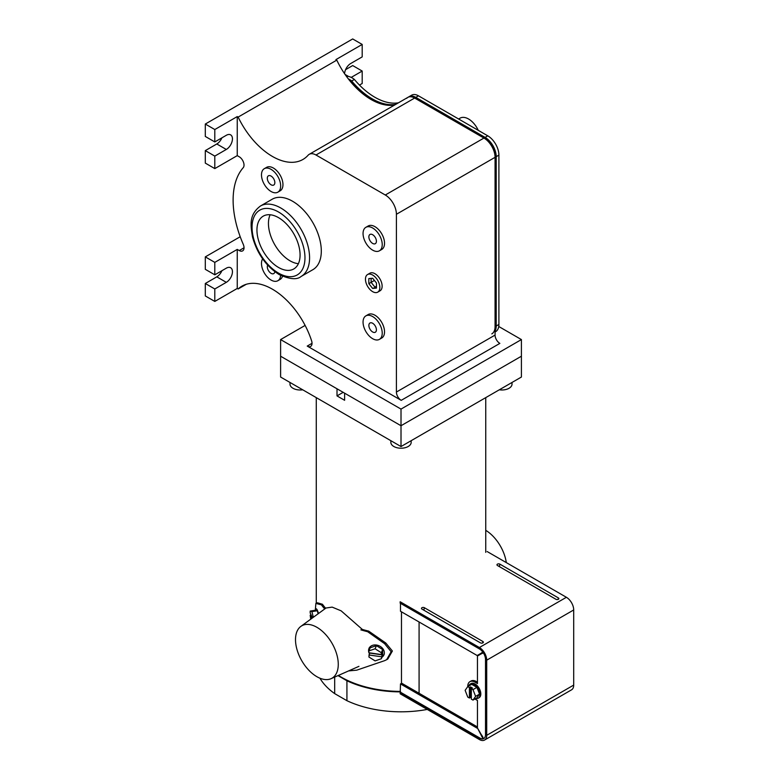<?xml version="1.0" encoding="UTF-8"?>
<svg xmlns="http://www.w3.org/2000/svg" width="779" height="779" viewBox="0 0 779 779"><rect width="100%" height="100%" fill="white"/><g stroke="black" fill="none" stroke-linecap="round" stroke-linejoin="round"><path stroke-width="1.17" d="M419.083 621.993L419.083 693.261M401.477 611.827L401.477 683.349M475.94 698.393A8.131 4.693 -120 0 0 478.374 698.13A8.131 4.693 -120 0 0 480.059 694.401A8.131 4.693 -120 0 0 476.505 686.221A8.131 4.693 -120 0 0 470.234 684.04A8.131 4.693 -120 0 0 468.792 686.007M472.989 700.097L475.609 696.377L472.989 689.629L471.334 688.675L471.334 699.143L472.989 700.097L476.923 697.828L479.543 694.108L476.923 687.36L471.684 684.332L467.751 686.601L465.141 690.33L467.751 697.078L469.416 698.033L470.516 697.4L471.334 697.867M472.989 689.629L476.923 687.36M475.609 696.377L479.543 694.108M471.334 688.675L472.434 688.032L470.516 686.922L469.416 687.565L467.751 686.601A10.341 5.969 -120 0 1 467.76 686.416A10.341 5.969 -120 0 1 469.903 681.683L471.1 680.992A10.341 5.969 -120 0 1 476.271 681.508L477.459 682.19M470.516 686.922L470.516 697.4M469.416 687.565L469.416 698.033M316.887 627.299A30.254 17.469 60 0 1 336.888 654.808A30.254 17.469 60 0 1 331.046 678.684A30.254 17.469 60 0 1 316.887 676.698A30.254 17.469 60 0 1 297.393 650.893A30.254 17.469 60 0 1 300.86 626.394A30.254 17.469 60 0 1 316.887 627.299M300.86 626.394L326.031 608.01L332.156 607.114L341.144 610.843L362.332 629.422A84.736 48.921 0 0 0 368.671 631.107L367.63 631.701L384.622 643.688L391.155 651.731L386.618 659.716L384.622 660.66L356.733 670.164L348.603 670.914M368.671 631.107L385.78 643.016L392.382 651.01L387.796 659.034L386.618 659.716M316.255 603.472L317.433 602.79L322.487 604.27L321.445 604.864L315.875 603.413L315.329 610.006M317.433 602.79L315.875 603.413M322.487 604.27A84.736 48.921 0 0 0 325.671 608.282M321.445 604.864A86.089 49.7 0 0 0 324.746 608.954M360.852 629.851A86.089 49.7 0 0 0 367.63 631.701M381.973 657.223A8.131 6.446 -156.7 0 0 383.92 654.896A8.131 6.446 -156.7 0 0 384.339 652.821A8.131 6.446 -156.7 0 0 377.737 645.314A8.131 6.446 -156.7 0 0 368.973 648.479A8.131 6.446 -156.7 0 0 368.555 650.553A8.131 6.446 -156.7 0 0 368.866 652.461M381.311 658.752L382.674 655.597L382.674 649.559L376.442 645.645L370.22 647.768L368.866 650.923L368.866 652.753L381.311 654.535L382.129 652.636L382.129 654.857L369.684 653.065L368.866 656.97L375.089 660.884L381.311 658.752L382.129 654.857M368.973 652.773A8.131 6.446 -156.7 0 0 369.412 653.698M381.311 654.535L381.311 652.705L375.089 648.79L368.866 650.923M375.089 648.79L376.442 645.645M381.311 652.705L382.674 649.559M381.311 656.755L368.866 654.964M315.281 610.259A8.131 1.772 80.9 0 1 316.031 608.769A8.131 1.772 80.9 0 1 318.455 613.54M312.525 617.874L310.188 612.985L310.188 611.077L315.602 610.21L317.316 610.755L318.105 613.803M310.188 611.077L311.892 611.622L317.316 610.755M310.724 619.188L310.188 615.196L311.172 615.04M311.892 611.622L313.353 617.27M311.736 618.448L310.188 615.196M478.374 698.13L479.134 697.682A8.131 4.693 -120 0 0 480.818 693.962A8.131 4.693 -120 0 0 477.274 685.773A8.131 4.693 -120 0 0 471.003 683.592L470.234 684.04M474.908 698.987A10.341 5.969 -120 0 0 475.073 699.084L477.459 700.467L477.459 728.005L481.188 734.461C484.334 738.677 482.97 739.466 480.886 734.626L477.459 728.005M477.157 728.17L400.494 683.913L400.163 693.787L479.397 739.534A10.341 5.969 60 0 0 484.567 740.05L571.562 689.824A10.341 5.969 60 0 0 573.704 685.092L573.704 609.957A10.341 5.969 -120 0 0 566.391 597.289L487.157 551.542M497.46 565.515L555.982 599.304A1.694 0.974 0 0 0 557.676 599.548A1.694 0.974 0 0 0 558.845 598.798A1.694 0.974 0 0 0 558.377 597.921L499.865 564.132A1.694 0.974 180 0 0 497.869 563.957A1.694 0.974 180 0 0 497.002 565.009A1.694 0.974 180 0 0 497.46 565.515M400.163 692.404L479.397 738.151A8.647 4.995 60 0 0 483.72 738.58A8.647 4.995 60 0 0 485.512 734.626L485.512 659.492A8.647 4.995 -120 0 0 479.397 648.897L400.163 603.15L400.163 601.768L479.397 647.515L566.391 597.289M424.37 607.717L482.883 641.497A1.694 0.974 180 0 1 483.35 642.383A1.694 0.974 180 0 1 482.182 643.133A1.694 0.974 180 0 1 480.487 642.889L421.975 609.1A1.694 0.974 0 0 1 421.507 608.594A1.694 0.974 0 0 1 422.374 607.542A1.694 0.974 0 0 1 424.37 607.717L423.864 610.191M483.886 738.482A8.647 4.995 60 0 1 479.737 737.966L400.494 692.219M482.922 652.218L477.157 655.519L400.494 611.262L400.494 603.345M469.903 681.683A10.341 5.969 -120 0 1 475.073 682.2L477.459 683.572L477.459 656.045L483.223 652.656M481.188 734.461C484.334 738.677 482.97 739.466 480.886 734.626L481.188 734.461M400.494 683.913L401.691 683.222L477.459 726.963M481.188 653.893L482.873 653.123M482.396 652.296L480.886 653.367M484.567 740.05A10.341 5.969 60 0 0 486.709 735.318L486.709 660.183A10.341 5.969 -120 0 0 479.397 647.515M338.388 675.432A84.736 48.921 0 0 0 341.095 677.068A84.736 48.921 0 0 0 400.494 691.401M337.998 675.607L346.928 680.768L346.928 700.691L334.688 693.622A85.583 49.408 0 0 1 319.926 678.197M346.928 700.691A85.583 49.408 0 0 0 427.252 709.435M346.928 680.768A85.583 49.408 0 0 0 400.494 691.888M334.688 677.078L334.688 693.622M485.745 530.333A30.254 17.469 60 0 1 506.292 562.584M401.01 409.092L401.01 425.733L344.61 393.171L344.61 400.289L337.005 395.898L337.005 388.789L280.606 356.217L401.01 425.733L521.414 356.217L401.01 425.733L401.01 446.552L280.606 377.036L280.606 339.576L401.01 409.092L521.414 339.576L498.745 326.489M401.01 446.552L521.414 377.036L521.414 339.576M343.169 392.343L337.005 395.898M346.382 76.284A16.807 9.708 60 0 1 354.387 79.448L351.699 80.997A16.807 9.708 60 0 0 348.291 78.835A16.807 9.708 60 0 1 351.699 80.997L351.125 81.328A16.807 9.708 60 0 0 349.158 79.945A16.807 9.708 60 0 1 351.125 81.328L350.55 81.659A61.005 35.221 -120 0 0 371.067 99.498A61.005 35.221 -120 0 0 394.632 105.009A61.005 35.221 -120 0 1 336.781 60.129L335.905 59.623L362.196 44.442L362.196 56.886L350.696 63.527A8.676 5.005 -60 0 0 344.571 73.703M371.641 99.167A61.005 35.221 -120 0 0 395.206 104.678A61.005 35.221 -120 0 1 371.641 99.167A61.005 35.221 -120 0 1 351.125 81.328A61.005 35.221 -120 0 0 371.641 99.167M408.157 97.219A13.555 7.829 60 0 1 408.439 97.044L407.865 97.375A13.555 7.829 60 0 1 414.642 98.047L483.944 138.058L414.642 98.047A13.555 7.829 -120 0 0 407.865 97.375A13.555 7.829 -120 0 0 406.716 98.31M408.732 96.888A13.555 7.829 60 0 1 409.014 96.713A13.555 7.829 60 0 1 415.791 97.375L415.217 97.716A13.555 7.829 -120 0 0 408.439 97.044A13.555 7.829 60 0 1 415.217 97.716L484.519 137.727A15.726 9.075 60 0 1 495.639 156.988L495.639 326.343A15.726 9.075 60 0 1 495.064 330.092A15.726 9.075 -120 0 0 495.639 326.343L496.213 326.012A15.726 9.075 60 0 1 495.064 331.036A15.726 9.075 -120 0 0 496.213 326.012L498.901 324.463A15.726 9.075 60 0 1 495.648 331.669L495.064 332M498.901 155.099L495.064 157.319A15.726 9.075 -120 0 0 483.944 138.058A15.726 9.075 60 0 1 495.064 157.319L495.064 326.683L495.639 326.343L495.639 156.988A15.726 9.075 -120 0 0 484.519 137.727L485.093 137.396A15.726 9.075 60 0 1 496.213 156.657L496.213 326.012L496.213 156.657A15.726 9.075 -120 0 0 485.093 137.396L487.781 135.838A15.726 9.075 60 0 1 498.901 155.099L498.901 324.463M491.812 333.879A15.726 9.075 -120 0 0 495.064 326.683M372.216 98.826A61.005 35.221 -120 0 0 395.781 104.347A61.005 35.221 -120 0 1 372.216 98.826A61.005 35.221 -120 0 1 351.699 80.997A61.005 35.221 -120 0 0 372.216 98.826M315.992 155.002L415.217 97.716L484.519 137.727L385.293 195.013L315.992 155.002A13.555 7.829 -120 0 0 309.214 154.33A13.555 7.829 -120 0 0 308.075 155.264A61.005 35.221 60 0 1 302.914 159.471A61.005 35.221 60 0 1 238.14 117.084L336.781 60.129M409.014 96.713L411.702 95.155A13.555 7.829 60 0 1 418.479 95.827L415.791 97.375L485.093 137.396L415.791 97.375A13.555 7.829 -120 0 0 409.014 96.713L408.439 97.044M458.607 119.002L460.077 118.155A16.943 9.786 60 0 1 468.549 118.992A16.943 9.786 60 0 1 478.267 130.346M354.387 79.448A61.005 35.221 -120 0 0 374.903 97.278A61.005 35.221 -120 0 0 398.468 102.799M418.479 95.827L487.781 135.838M372.644 291.648A10.166 5.872 -120 0 0 377.727 292.154A10.166 5.872 -120 0 0 379.285 284.004A10.166 5.872 -120 0 0 372.644 275.045A10.166 5.872 -120 0 0 367.561 274.539A10.166 5.872 -120 0 0 366.003 282.689A10.166 5.872 -120 0 0 372.644 291.648M377.727 292.154L380.025 290.82A10.166 5.872 -120 0 0 381.583 282.67A10.166 5.872 -120 0 0 374.942 273.711A10.166 5.872 -120 0 0 369.859 273.215L367.561 274.539M374.417 280.459L371.125 282.358L371.125 278.385L371.125 282.358L374.942 287.11L376.461 286.974L372.644 288.434L376.461 288.094L376.461 283.001L372.644 278.249L368.827 278.59L368.827 283.683L371.125 282.358L374.942 287.11L376.461 286.234M368.827 283.683L372.644 288.434M289.992 382.45L289.992 384.115A10.166 5.872 0 0 0 292.972 388.263A10.166 5.872 0 0 0 302.719 389.802M390.844 440.68L390.844 442.345A10.166 5.872 0 0 0 393.823 446.494A10.166 5.872 0 0 0 404.905 447.769A10.166 5.872 0 0 0 411.176 442.345L411.176 440.68M499.3 389.802A10.166 5.872 0 0 0 512.027 384.115L512.027 382.45M278.512 217.643A30.508 17.615 -120 0 0 263.263 216.134A30.508 17.615 -120 0 0 258.589 240.575A30.508 17.615 -120 0 0 278.512 267.45A30.508 17.615 -120 0 0 293.761 268.969A30.508 17.615 -120 0 0 298.435 244.518A30.508 17.615 -120 0 0 278.512 217.643M270.138 214.761A30.508 17.615 -120 0 0 290.012 260.809A30.508 17.615 -120 0 0 298.386 263.692M301.152 276.438L312.885 269.67A40.674 23.477 -120 0 0 319.117 237.079A40.674 23.477 -120 0 0 292.544 201.235A40.674 23.477 -120 0 0 272.212 199.22L260.478 205.997A40.674 23.477 60 0 1 280.81 208.012A40.674 23.477 60 0 1 307.384 243.846A40.674 23.477 60 0 1 301.152 276.438C297.091 279.973 289.769 279.349 279.184 274.588C265.97 266.136 257.06 253.526 252.454 236.748C250.439 224.196 249.163 214.537 260.478 205.997M372.644 243.418A5.326 3.077 60 0 1 369.158 238.725A5.326 3.077 60 0 1 369.976 234.45A5.326 3.077 60 0 1 372.644 234.713A5.326 3.077 60 0 1 376.121 239.416A5.326 3.077 60 0 1 375.312 243.681A5.326 3.077 60 0 1 372.644 243.418M372.644 227.994A13.555 7.829 60 0 1 381.496 239.942A13.555 7.829 60 0 1 379.422 250.809A13.555 7.829 60 0 1 372.644 250.137A13.555 7.829 60 0 1 363.783 238.189A13.555 7.829 60 0 1 365.867 227.322A13.555 7.829 60 0 1 372.644 227.994M379.422 250.809L381.72 249.475A13.555 7.829 -120 0 0 383.804 238.617A13.555 7.829 -120 0 0 374.942 226.67A13.555 7.829 -120 0 0 368.165 225.998L365.867 227.322M372.644 331.971A5.326 3.077 60 0 1 369.158 327.277A5.326 3.077 60 0 1 369.976 323.003A5.326 3.077 60 0 1 372.644 323.266A5.326 3.077 60 0 1 376.121 327.969A5.326 3.077 60 0 1 375.312 332.243A5.326 3.077 60 0 1 372.644 331.971M372.644 316.556A13.555 7.829 60 0 1 381.496 328.504A13.555 7.829 60 0 1 379.422 339.362A13.555 7.829 60 0 1 372.644 338.69A13.555 7.829 60 0 1 363.783 326.742A13.555 7.829 60 0 1 365.867 315.885A13.555 7.829 60 0 1 372.644 316.556M379.422 339.362L381.72 338.037A13.555 7.829 -120 0 0 383.804 327.17A13.555 7.829 -120 0 0 374.942 315.222A13.555 7.829 -120 0 0 368.165 314.55L365.867 315.885M274.812 271.676A5.326 3.077 60 0 1 273.741 273.595A5.326 3.077 60 0 1 271.073 273.332A5.326 3.077 60 0 1 267.674 265.142M280.625 275.377A13.555 7.829 60 0 1 277.85 280.722A13.555 7.829 60 0 1 271.073 280.05A13.555 7.829 60 0 1 262.63 258.871M277.85 280.722L280.148 279.398A13.555 7.829 -120 0 0 282.504 276.282M271.073 184.779A5.326 3.077 60 0 1 267.587 180.085A5.326 3.077 60 0 1 268.404 175.811A5.326 3.077 60 0 1 271.073 176.073A5.326 3.077 60 0 1 274.559 180.767A5.326 3.077 60 0 1 273.741 185.042A5.326 3.077 60 0 1 271.073 184.779M271.073 169.355A13.555 7.829 60 0 1 279.934 181.303A13.555 7.829 60 0 1 277.85 192.17A13.555 7.829 60 0 1 271.073 191.498A13.555 7.829 60 0 1 262.221 179.55A13.555 7.829 60 0 1 264.295 168.683A13.555 7.829 60 0 1 271.073 169.355M277.85 192.17L280.148 190.836A13.555 7.829 -120 0 0 282.232 179.978A13.555 7.829 -120 0 0 273.371 168.03A13.555 7.829 -120 0 0 266.593 167.358L264.295 168.683M401.214 400.348A6.777 3.914 60 0 1 396.414 392.041L396.414 214.274L495.064 157.319L495.064 335.087A6.777 3.914 -120 0 0 499.855 343.393L401.214 400.348L307.228 346.09A6.777 3.914 60 0 0 310.626 346.431A6.777 3.914 60 0 0 311.581 340.754A61.005 35.221 -120 0 0 272.416 289.194A61.005 35.221 -120 0 0 241.909 286.175A61.005 35.221 -120 0 0 238.14 288.97L246.222 284.306M351.202 77.403L362.196 71.055L362.196 83.489L359.46 85.077M214.8 168.595L237.254 155.634L237.254 116.577L214.8 129.538L214.8 141.934L226.309 135.293A8.676 5.005 -60 0 1 230.642 134.864A8.676 5.005 -60 0 1 231.976 141.817A8.676 5.005 -60 0 1 226.309 149.461L214.8 156.102L214.8 168.595L205.296 163.103L205.296 150.62L216.796 143.979A8.676 5.005 -60 0 0 221.918 137.825M214.8 141.934L205.296 136.442L205.296 124.046L352.692 38.95L362.196 44.442M345.574 69.672L352.692 65.563L362.196 71.055M214.8 129.538L205.296 124.046M205.296 256.885L214.8 262.377L214.8 274.812L205.296 269.32L205.296 256.885L239.805 236.962L240.419 237.313M214.8 274.812L226.309 268.171A8.676 5.005 120 0 1 230.642 267.742A8.676 5.005 120 0 1 231.976 274.695A8.676 5.005 120 0 1 226.309 282.339L214.8 288.98L214.8 301.424L205.296 295.932L205.296 283.498L216.796 276.847A8.676 5.005 -60 0 0 221.918 270.702M214.8 301.424L237.254 288.464L237.254 249.407L239.231 250.556L244.022 247.79M214.8 262.377L237.254 249.407M396.414 214.274A15.726 9.075 -120 0 0 385.293 195.013M237.254 116.577L238.14 117.084M237.254 155.634L239.231 156.774A6.777 3.914 60 0 1 243.457 162.149A6.777 3.914 60 0 1 243.214 167.689A84.054 48.532 -120 0 0 243.214 244.226A6.777 3.914 60 0 1 242.62 250.887A6.777 3.914 60 0 1 239.231 250.556M237.254 288.464L238.14 288.97M305.125 325.418L280.606 339.576M214.8 288.98L205.296 283.498M214.8 156.102L205.296 150.62M384.622 643.688L385.78 643.016M475.073 682.2L476.271 681.508M486.709 735.318L573.704 685.092M486.709 660.183L573.704 609.957M499.358 566.606L499.865 564.132M558.066 599.441L558.377 597.921M482.571 643.026L482.883 641.497M278.512 273.098A37.421 21.608 -120 0 0 304.969 257.82A37.421 21.608 -120 0 0 278.512 211.995A37.421 21.608 -120 0 0 252.055 227.273A37.421 21.608 -120 0 0 278.512 273.098M307.228 346.09L312.028 343.325M396.414 392.041L495.064 335.087M348.564 76.459L345.087 74.453M226.309 282.339L216.796 276.847M226.309 149.461L216.796 143.979M331.046 678.684L358.934 666.347M368.973 648.479L369.382 647.524M383.92 654.896L384.329 653.951M485.745 397.631L485.745 552.36M316.274 397.631L316.274 603.18M309.214 154.33L407.865 97.375"/></g></svg>
